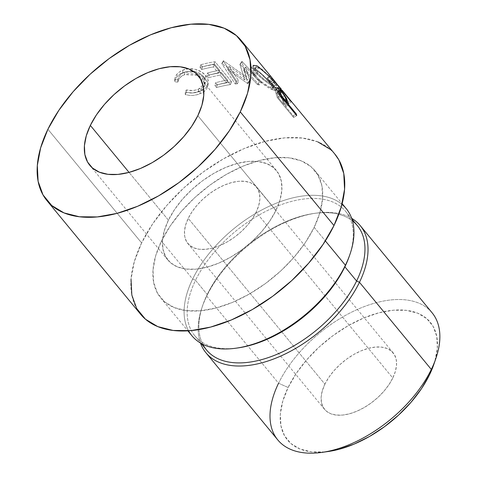 <?xml version="1.0" encoding="UTF-8"?>
<svg xmlns="http://www.w3.org/2000/svg" width="477" height="477" viewBox="0 0 477 477"><rect width="100%" height="100%" fill="white"/><g stroke="black" fill="none" stroke-linecap="round" stroke-linejoin="round"><path stroke-width="0.36" stroke-dasharray="2.38 1.79" d="M433.778 364.571A92.562 51.766 -39.5 0 0 388.057 310.873A92.562 51.766 -39.5 0 0 288.12 387.479L278.556 383.252A99.967 55.904 140.5 0 1 386.489 300.522A99.967 55.904 140.5 0 1 435.865 358.513M324.897 384.158A44.433 24.846 -39.5 0 0 324.557 409.349A44.433 24.846 -39.5 0 0 358.448 410.512A44.433 24.846 -39.5 0 0 392.786 378.022L256.125 212.229A44.433 24.846 140.5 0 1 221.781 244.725A44.433 24.846 140.5 0 1 187.896 243.556A44.433 24.846 140.5 0 1 188.23 218.365L324.897 384.158L328.766 377.462L333.799 370.903L339.791 364.744L346.517 359.205L353.713 354.512L361.107 350.839L368.417 348.329L375.357 347.077L381.66 347.131L387.091 348.49L391.432 351.102L394.521 354.87L396.244 359.64L396.524 365.239L395.355 371.446L392.786 378.022L388.91 384.712L383.884 391.271L377.891 397.436L371.166 402.97L363.969 407.662L356.575 411.335L349.265 413.851L342.325 415.097L336.023 415.044L330.591 413.684L326.25 411.073L323.156 407.304L321.438 402.534L321.158 396.936L322.327 390.735L324.897 384.158L188.23 218.365L192.106 211.669L197.132 205.116L203.124 198.951L209.85 193.418L217.047 188.719L224.446 185.046L231.75 182.536L238.691 181.284L244.999 181.338L250.425 182.703L254.772 185.314L257.86 189.077L259.577 193.853L259.858 199.446L258.695 205.653L256.125 212.229L252.25 218.925L247.217 225.478L241.225 231.643L234.505 237.176L227.302 241.875L219.909 245.548L212.605 248.058L205.665 249.31L199.356 249.256L193.93 247.897L189.584 245.279L186.495 241.517L184.778 236.741L184.498 231.148L185.66 224.941L188.23 218.365A44.433 24.846 140.5 0 1 222.568 185.875A44.433 24.846 140.5 0 1 256.459 187.038A44.433 24.846 140.5 0 1 256.125 212.229L392.786 378.022A44.433 24.846 -39.5 0 0 393.126 352.825A44.433 24.846 -39.5 0 0 359.235 351.662A44.433 24.846 -39.5 0 0 324.897 384.158M168.429 220.153A70.346 39.341 -39.5 0 0 167.898 260.043A70.346 39.341 -39.5 0 0 221.555 261.885A70.346 39.341 -39.5 0 0 275.927 210.44L197.836 115.702L275.927 210.44A70.346 39.341 -39.5 0 0 276.457 170.551A70.346 39.341 -39.5 0 0 222.801 168.709A70.346 39.341 -39.5 0 0 168.429 220.153L129.058 172.394L168.429 220.153L164.362 230.564L162.514 240.39L162.961 249.256L165.68 256.811L170.575 262.773L177.45 266.911L186.042 269.064L196.029 269.147L207.018 267.168L218.585 263.191L230.296 257.377L241.696 249.942L252.339 241.177L261.825 231.417L269.791 221.042L275.927 210.44L279.993 200.03L281.841 190.204L281.394 181.338L278.675 173.783L273.78 167.821L266.905 163.683L258.307 161.53L248.326 161.447L237.337 163.426L225.77 167.403L214.06 173.217L202.659 180.652L192.016 189.417L182.524 199.177L174.564 209.552L168.429 220.153M432.073 312.763A99.967 55.904 -39.5 0 0 355.824 310.145A99.967 55.904 -39.5 0 0 278.556 383.252L206.708 296.092A99.967 55.904 140.5 0 1 351.68 218.335A99.967 55.904 -39.5 0 0 316.042 213.153A99.967 55.904 -39.5 0 0 206.708 296.092L207.239 294.518A97.743 54.664 140.5 0 1 314.14 213.422A97.743 54.664 140.5 0 1 352.479 220.875A97.743 54.664 -39.5 0 0 277.656 225.514A97.743 54.664 -39.5 0 0 207.239 294.518L195.522 280.309A97.743 54.664 140.5 0 1 271.073 208.825A97.743 54.664 140.5 0 1 345.628 211.389A97.743 54.664 140.5 0 1 349.641 255.219M349.337 256.119A97.743 54.664 -39.5 0 0 301.059 199.416A97.743 54.664 -39.5 0 0 195.522 280.309L192.654 279.039A99.967 55.904 140.5 0 1 265.415 208.091A99.967 55.904 140.5 0 1 341.973 204.347M314.176 227.344L325.362 240.915L314.176 227.344L305.459 242.405L294.142 257.157L280.661 271.025L265.528 283.475L249.334 294.041L232.693 302.305L216.254 307.957L200.638 310.771L186.447 310.646L174.236 307.587L164.464 301.708L157.511 293.236L153.642 282.497L153.01 269.904L155.633 255.946L161.417 241.147A99.967 55.904 140.5 0 1 238.679 168.041A99.967 55.904 140.5 0 1 314.933 170.659A99.967 55.904 140.5 0 1 314.176 227.344A99.967 55.904 140.5 0 1 236.908 300.45A99.967 55.904 140.5 0 1 160.66 297.833A99.967 55.904 140.5 0 1 161.417 241.147L170.134 226.086L181.451 211.335L194.932 197.466L210.065 185.01L226.259 174.451L242.9 166.181L259.339 160.534L274.955 157.72L289.145 157.839L301.357 160.904L311.129 166.783L318.081 175.25L321.951 185.988L322.583 198.581L319.96 212.545L314.176 227.344M346.171 208.556A99.967 55.904 -39.5 0 0 269.916 205.933A99.967 55.904 -39.5 0 0 192.654 279.039L161.417 241.147L192.654 279.039A99.967 55.904 -39.5 0 0 191.897 335.725M334.932 154.172A125.886 70.399 -39.5 0 0 238.911 150.875A125.886 70.399 -39.5 0 0 141.615 242.936L47.903 129.249L141.615 242.936A125.886 70.399 -39.5 0 0 140.661 314.313M267.639 78.431L267.209 78.079L267.639 78.431L270.453 76.034L271.574 77.31L270.453 76.034L267.639 78.431L269.863 81.132A122.184 68.33 140.5 0 1 271.777 83.964L274.728 81.74L271.777 83.964L288.311 104.016L291.262 101.792L288.311 104.016L271.777 83.964A122.184 68.33 -39.5 0 0 269.863 81.132L272.755 78.824L269.863 81.132L267.639 78.431C266.709 77.572 267.293 78.455 269.398 81.09L278.002 90.94L281.347 95.633L284.089 93.152L282.354 90.475L284.089 93.152A125.886 70.399 140.5 0 1 285.502 94.5L283.553 91.84M279.278 86.701L272.146 78.616L279.278 86.701M270.137 75.992L272.146 78.616C270.036 75.98 269.475 75.116 270.453 76.034L270.006 75.646M257.956 66.309L254.122 65.003L252.846 66.154L253.472 68.926L257.974 74.919L265.14 81.12L270.161 84.548L275.849 87.529L276.97 87.857L277.715 87.249L274.639 82.473L267.758 74.656L260.991 68.396L257.956 66.309M229.109 66.363L249.286 80.702A125.886 70.399 140.5 0 1 249.733 80.72L245.625 66.995L259.518 81.776A125.886 70.399 140.5 0 1 261.348 82.133L242.137 61.575A125.886 70.399 -39.5 0 0 241.869 61.533L246.555 77.107L223.522 60.8A125.886 70.399 -39.5 0 0 223.218 60.817L236.574 81.144A125.886 70.399 140.5 0 1 238.733 80.947L229.109 66.363L227.636 69.207L247.569 83.547L249.286 80.702A125.886 70.399 140.5 0 1 249.733 80.72L248.004 83.564L243.669 69.815L245.625 66.995L249.733 80.72L248.004 83.564A122.184 68.33 -39.5 0 0 247.569 83.547L249.286 80.702L229.109 66.363L238.733 80.947L237.325 83.785L227.636 69.207L229.109 66.363M231.572 81.776L215.044 61.724A125.886 70.399 -39.5 0 0 200.793 64.729L202.487 66.786A125.886 70.399 140.5 0 1 214.519 64.133L219.605 70.304A125.886 70.399 -39.5 0 0 207.573 72.957L209.266 75.014A125.886 70.399 140.5 0 1 221.298 72.361L227.654 80.07A125.886 70.399 -39.5 0 0 215.628 82.724L217.321 84.781A125.886 70.399 140.5 0 1 231.572 81.776L230.379 84.59A122.184 68.33 -39.5 0 0 216.546 87.506L217.321 84.781L215.628 82.724A125.886 70.399 140.5 0 1 227.654 80.07L221.298 72.361L220.171 75.163A122.184 68.33 -39.5 0 0 208.491 77.739L209.266 75.014L207.573 72.957A125.886 70.399 140.5 0 1 219.605 70.304L214.519 64.133L213.386 66.935A122.184 68.33 -39.5 0 0 201.711 69.511L202.487 66.786L200.793 64.729L200.012 67.454L201.711 69.511L202.487 66.786A125.886 70.399 140.5 0 1 214.519 64.133L213.386 66.935L218.472 73.106L219.605 70.304L218.472 73.106A122.184 68.33 -39.5 0 0 206.797 75.682L207.573 72.957L206.797 75.682L208.491 77.739L209.266 75.014A125.886 70.399 140.5 0 1 221.298 72.361L220.171 75.163L226.527 82.873L227.654 80.07L226.527 82.873A122.184 68.33 -39.5 0 0 214.847 85.449L215.628 82.724L214.847 85.449L216.546 87.506L217.321 84.781A125.886 70.399 140.5 0 1 231.572 81.776L230.379 84.59L213.851 64.532L215.044 61.724L231.572 81.776M174.993 77.984L174.731 79.468L177.814 79.671L178.577 77.304L180.056 75.181L182.16 73.428L185.893 71.693L189.661 71.001L194.95 71.425L197.484 72.218L199.809 73.357L203.411 76.433L205.331 80.07L204.991 83.719L202.588 86.862L199.666 88.656L195.695 90.046L192.595 90.511L186.292 89.956L185.183 92.15L187.05 92.592L192.899 92.92L200.233 91.202L205.551 88.108L207.292 86.057L208.222 83.755L207.99 79.629L207.042 77.566L204.716 74.549L201.252 71.8L195.332 69.368L188.886 68.736L182.888 70.113L179.769 71.735L177.241 73.905L174.993 77.984M317.837 141.89L302.454 138.032L284.59 137.877L264.926 141.425L244.218 148.538L223.266 158.948L202.874 172.251L183.818 187.932L166.843 205.396L152.592 223.969L141.615 242.936L134.335 261.569L131.026 279.152M334.717 153.91L330.138 149.289M188.564 330.805A99.967 55.904 140.5 0 1 192.654 279.039L195.522 280.309A97.743 54.664 -39.5 0 0 237.981 347.912M237.039 348.037A97.743 54.664 140.5 0 1 194.783 335.736A97.743 54.664 140.5 0 1 195.522 280.309L207.239 294.518A97.743 54.664 -39.5 0 0 206.493 349.945M202.785 344.269A97.743 54.664 140.5 0 1 202.785 305.214A97.743 54.664 140.5 0 1 207.239 294.518L206.708 296.092A99.967 55.904 -39.5 0 0 202.159 307.033A99.967 55.904 -39.5 0 0 200.447 342.999A99.967 55.904 140.5 0 1 206.708 296.092L278.556 383.252A99.967 55.904 -39.5 0 0 277.799 439.937M433.861 364.327L434.917 361L437.349 348.067L436.759 336.41L433.176 326.465L426.742 318.618L417.691 313.18L406.386 310.342L393.245 310.229L378.792 312.84L363.563 318.07L348.156 325.719L333.161 335.504L319.155 347.035L306.669 359.873L296.187 373.533L288.12 387.479L282.766 401.181L280.333 414.108L280.923 425.77L284.501 435.71L290.94 443.556L299.985 449L311.296 451.832L324.432 451.946L328.057 451.534M177.814 79.671L177.838 82.098C178.44 78.681 180.652 76.201 184.462 74.662L184.73 72.105C180.813 73.655 178.505 76.177 177.814 79.671L174.731 79.468C175.357 75.175 178.07 72.057 182.888 70.113C190.18 66.75 201.216 69.725 205.635 75.581C207.912 78.258 208.771 80.983 208.222 83.755C207.304 87.07 204.639 89.557 200.233 91.202C195.469 93.176 190.454 93.492 185.183 92.15L186.292 89.956C190.615 90.958 194.699 90.69 198.551 89.139L205.354 82.527L203.411 76.433C198.36 71.24 192.136 69.797 184.73 72.105L184.462 74.662L197.955 75.33L202.803 79.104L203.411 76.433L202.803 79.104L204.794 85.305L198.289 91.691L198.551 89.139L198.289 91.691C194.55 93.188 190.556 93.42 186.31 92.383L186.292 89.956L186.31 92.383L185.267 94.547L185.183 92.15L185.267 94.547C190.448 95.925 195.349 95.662 199.97 93.754L200.233 91.202L199.97 93.754C204.257 92.156 206.815 89.706 207.644 86.42L208.222 83.755L207.644 86.42C208.121 83.672 207.227 80.959 204.961 78.276L205.635 75.581L204.961 78.276L194.139 71.866L182.625 72.659L182.888 70.113L182.625 72.659C177.951 74.561 175.345 77.632 174.809 81.865L174.731 79.468L174.809 81.865L177.838 82.098L177.814 79.671M177.838 82.098L174.809 81.865L175.041 80.398L177.17 76.374L179.602 74.245L185.44 71.777L188.463 71.347L194.139 71.866L200.602 74.484L204.037 77.244L206.368 80.261L207.334 82.318L207.644 86.42L206.774 88.704L205.116 90.725L200.93 93.349L196.554 94.84L192.833 95.388L188.993 95.305L185.267 94.547L186.31 92.383L192.487 92.991L195.51 92.562L199.374 91.22L202.194 89.467L204.484 86.361L204.746 82.736L202.803 79.104L199.225 76.022L196.935 74.871L194.437 74.072L189.262 73.601L185.589 74.257L181.975 75.95L179.948 77.668L178.535 79.76L177.838 82.098M200.793 64.729A125.886 70.399 140.5 0 1 215.044 61.724L213.851 64.532A122.184 68.33 -39.5 0 0 200.012 67.454L200.793 64.729M200.012 67.454A122.184 68.33 140.5 0 1 213.851 64.532L230.379 84.59A122.184 68.33 -39.5 0 0 216.546 87.506L214.847 85.449A122.184 68.33 140.5 0 1 226.527 82.873L220.171 75.163A122.184 68.33 -39.5 0 0 208.491 77.739L206.797 75.682A122.184 68.33 140.5 0 1 218.472 73.106L213.386 66.935A122.184 68.33 -39.5 0 0 201.711 69.511L200.012 67.454M237.325 83.785A122.184 68.33 -39.5 0 0 235.233 83.976L236.574 81.144A125.886 70.399 140.5 0 1 238.733 80.947L237.325 83.785A122.184 68.33 -39.5 0 0 235.233 83.976L236.574 81.144L223.218 60.817L221.781 63.662L235.233 83.976L221.781 63.662L223.218 60.817A125.886 70.399 140.5 0 1 223.522 60.8L222.079 63.638A122.184 68.33 -39.5 0 0 221.781 63.662A122.184 68.33 140.5 0 1 222.079 63.638L223.522 60.8L246.555 77.107L244.832 79.951L222.079 63.638L244.832 79.951L246.555 77.107L241.869 61.533L239.883 64.353L244.832 79.951L239.883 64.353L241.869 61.533A125.886 70.399 140.5 0 1 242.137 61.575L240.146 64.395A122.184 68.33 -39.5 0 0 239.883 64.353A122.184 68.33 140.5 0 1 240.146 64.395L242.137 61.575L261.348 82.133L259.279 84.936L240.146 64.395L259.279 84.936A122.184 68.33 -39.5 0 0 257.502 84.59L259.518 81.776A125.886 70.399 140.5 0 1 261.348 82.133L259.279 84.936A122.184 68.33 -39.5 0 0 257.502 84.59L259.518 81.776L245.625 66.995L243.669 69.815L257.502 84.59L243.669 69.815L248.004 83.564A122.184 68.33 -39.5 0 0 247.569 83.547L227.636 69.207L237.325 83.785M256.107 72.82L253.949 75.599C258.343 81.15 267.496 87.518 271.86 89.521L274.299 86.844C269.755 84.745 260.478 78.347 256.107 72.82L253.15 65.45L250.902 68.145L253.949 75.599L256.107 72.82M274.299 86.844L271.86 89.521L275.008 90.368L271.133 83.988L273.81 81.454L277.602 87.75L274.299 86.844M269.278 76.272L273.81 81.454L271.133 83.988C265.611 77.095 260.108 71.938 254.611 68.503L257.055 65.832L254.611 68.503L250.902 68.145M253.794 68.145L258.451 71.019L267.281 79.54L273.935 87.613L275.098 89.825L274.442 90.487L267.835 87.279L262.916 83.892L255.821 77.709L251.29 71.705L250.598 68.909L251.784 67.728L253.794 68.145M269.499 87.13L272.349 88.281L272.981 87.762L271.157 84.632L266.721 79.415L261.187 74.013L257.723 71.377L254.974 70.036L253.311 70.167L252.965 70.763L253.484 72.939L257.157 77.799L262.97 82.915L269.499 87.13M272.528 80.476L269.887 83.04L272.88 88.167L270.226 87.494L272.665 84.817L275.456 85.532L272.528 80.476C267.955 74.859 263.334 70.65 258.677 67.847L255.463 67.585L257.824 73.297C262.767 78.598 267.71 82.438 272.665 84.817L270.226 87.494C265.391 85.168 260.525 81.358 255.612 76.064L257.824 73.297L255.612 76.064L253.198 70.274L256.238 70.53L258.677 67.847L256.238 70.53C260.77 73.261 265.319 77.429 269.887 83.04L272.528 80.476L275.563 85.168L274.871 85.645L271.103 84L265.248 80.172L261.169 76.803L257.139 72.432L255.714 70.179L255.249 68.014L255.63 67.436L257.991 67.549L261.915 69.922L267.514 74.931L272.528 80.476M285.502 94.5L282.724 96.938A122.184 68.33 -39.5 0 0 281.347 95.633L284.089 93.152A125.886 70.399 140.5 0 1 285.502 94.5L282.724 96.938A122.184 68.33 -39.5 0 0 281.347 95.633L278.002 90.94L280.87 88.597L278.002 90.94L269.398 81.09L272.146 78.616L269.398 81.09L267.37 78.443L267.215 78.079L269.988 75.652M282.724 96.938L279.14 92.449L282.044 90.153L279.14 92.449L282.724 96.938M282.628 91.322L279.85 93.468A122.184 68.33 -39.5 0 0 279.14 92.449A122.184 68.33 -39.5 0 1 279.85 93.468L287.482 102.722L290.26 100.575L287.482 102.722L279.85 93.468L282.628 91.322M288.311 104.016A122.184 68.33 -39.5 0 0 287.482 102.722A122.184 68.33 -39.5 0 1 288.311 104.016M268.706 79.653L269.088 80.124M275.909 88.388L278.157 91.411L272.647 84.727A122.184 68.33 -39.5 0 0 270.757 82.151L277.28 90.058M270.507 82.145C268.784 79.897 268.867 79.897 270.757 82.151C268.867 79.897 268.784 79.897 270.507 82.145L273.285 79.701L270.507 82.145L276.338 88.919L279.206 86.581L276.338 88.919L278.157 91.411L281.084 89.145L278.157 91.411L272.647 84.727L275.426 82.581L272.647 84.727A122.184 68.33 -39.5 0 0 270.757 82.151L268.724 79.677M273.625 79.808L270.757 82.151L273.625 79.808C271.675 77.489 271.562 77.459 273.285 79.701L278.729 85.991M272.445 78.407L272.003 77.984L269.201 80.398M275.104 90.397L276.183 93.921A122.184 68.33 140.5 0 1 277.059 97.38L280.172 95.561L277.059 97.38L293.593 117.431L296.7 115.613L293.593 117.431L277.059 97.38A122.184 68.33 -39.5 0 0 276.183 93.921L279.266 92.001L276.183 93.921L275.104 90.397L278.151 88.358L275.104 90.397L275.134 89.801L275.104 90.397C274.883 89.169 275.819 89.843 277.924 92.425L280.929 90.296L277.924 92.425L283.535 100.695L285.967 99.073L283.535 100.695L285.258 105.322L287.22 104.111L285.258 105.322L283.875 101.416L281.466 97.177L277.238 91.608L275.128 89.801L278.174 87.714M288.036 105.101L285.592 106.574A122.184 68.33 -39.5 0 0 285.258 105.322A122.184 68.33 -39.5 0 1 285.592 106.574L293.218 115.828L295.668 114.355L293.218 115.828L285.592 106.574L288.036 105.101M293.593 117.431A122.184 68.33 -39.5 0 0 293.218 115.828A122.184 68.33 -39.5 0 1 293.593 117.431M278.258 93.438L282.086 99.097L283.893 104.517L278.383 97.833A122.184 68.33 -39.5 0 0 277.471 94.673L276.857 92.377L278.258 93.438M278.598 93.844L281.621 91.757L278.598 93.844L276.898 92.323L277.471 94.673L279.629 93.289L277.471 94.673A122.184 68.33 -39.5 0 1 278.383 97.833L283.893 104.517L283.058 101.529C282.485 99.454 281.001 96.891 278.598 93.844M286.128 99.574L283.058 101.529L286.128 99.574M286.343 103.044L283.893 104.517L286.343 103.044M280.834 96.36L278.383 97.833L280.834 96.36M278.765 86.033L272.707 78.705M278.556 383.252L288.12 387.479A92.562 51.766 -39.5 0 0 328.325 451.492M324.557 409.349L187.896 243.556M167.898 260.043L89.801 165.304M316.042 213.153L314.14 213.422M345.628 211.389L351.913 219.009M314.933 170.659L342.152 203.673M160.66 297.833L187.872 330.847M194.783 335.736L201.067 343.357M202.159 307.033L202.785 305.214M204.794 85.305L205.354 82.527M275.008 90.368L277.614 87.744M272.88 88.167L275.456 85.532M253.198 70.274L255.469 67.585M278.389 91.399L280.691 94.196M278.944 90.94L276.898 92.323M276.457 170.551L198.366 75.813M393.126 352.825L256.459 187.038"/><path stroke-width="0.72" d="M349.641 255.219A97.743 54.664 140.5 0 1 344.889 266.81L356.599 281.025A97.743 54.664 -39.5 0 0 357.345 225.597A97.743 54.664 -39.5 0 0 352.479 220.875A97.743 54.664 140.5 0 1 356.599 281.025L359.473 282.289A99.967 55.904 140.5 0 1 282.205 355.401A99.967 55.904 140.5 0 1 205.951 352.777L277.799 439.937A99.967 55.904 -39.5 0 0 354.053 442.555A99.967 55.904 -39.5 0 0 431.315 369.448L429.562 374.695A92.562 51.766 -39.5 0 0 433.778 364.571L435.865 358.513A99.967 55.904 140.5 0 1 431.315 369.448A99.967 55.904 -39.5 0 0 432.073 312.763L360.23 225.609A99.967 55.904 140.5 0 1 359.473 282.289L431.315 369.448L359.473 282.289A99.967 55.904 -39.5 0 0 351.68 218.335A99.967 55.904 140.5 0 1 360.23 225.609M90.338 125.415L129.058 172.394L90.338 125.415L86.265 135.832L84.417 145.658L84.864 154.518L87.589 162.073L92.478 168.035L99.359 172.173L107.951 174.326L117.932 174.415L128.921 172.43L140.494 168.453L152.205 162.639L163.599 155.204L174.248 146.439L183.734 136.678L191.7 126.304L197.836 115.702A70.346 39.341 140.5 0 1 143.464 167.147A70.346 39.341 140.5 0 1 89.801 165.304A70.346 39.341 140.5 0 1 90.338 125.415A70.346 39.341 140.5 0 1 144.71 73.971A70.346 39.341 140.5 0 1 198.366 75.813A70.346 39.341 140.5 0 1 197.836 115.702L201.902 105.292L203.751 95.466L203.303 86.605L200.578 79.045L195.689 73.082L188.814 68.95L180.217 66.792L170.235 66.708L159.246 68.688L147.673 72.665L135.963 78.478L124.569 85.914L113.92 94.679L104.433 104.439L96.467 114.82L90.338 125.415M187.872 330.847L191.897 335.725A99.967 55.904 -39.5 0 0 268.146 338.348A99.967 55.904 -39.5 0 0 345.414 265.236L325.362 240.915L345.414 265.236L344.889 266.81A97.743 54.664 -39.5 0 0 349.337 256.119L349.963 254.301A99.967 55.904 140.5 0 1 345.414 265.236A99.967 55.904 -39.5 0 0 346.171 208.556L342.152 203.673M341.973 204.347A99.967 55.904 140.5 0 1 349.963 254.301M46.949 200.632L140.661 314.313A125.886 70.399 -39.5 0 0 236.681 317.616A125.886 70.399 -39.5 0 0 333.978 225.555L240.265 111.868A125.886 70.399 140.5 0 1 142.969 203.929A125.886 70.399 140.5 0 1 46.949 200.632A125.886 70.399 140.5 0 1 47.903 129.249L58.88 110.282L73.13 91.709L90.111 74.245L109.161 58.564L129.553 45.261L150.511 34.851L171.213 27.738L190.878 24.19L208.741 24.351L224.124 28.203L236.425 35.602L245.184 46.275L250.055 59.792L250.854 75.652L247.545 93.236L240.265 111.868L229.288 130.835L215.038 149.408L198.062 166.872L179.006 182.554L158.614 195.856L137.662 206.267L116.954 213.38L97.29 216.928L79.426 216.773L64.043 212.915L51.743 205.515L42.984 194.849L38.112 181.326L37.319 165.465L40.623 147.882L47.903 129.249A125.886 70.399 140.5 0 1 145.199 37.188A125.886 70.399 140.5 0 1 241.219 40.491A125.886 70.399 140.5 0 1 240.265 111.868L333.978 225.555A125.886 70.399 -39.5 0 0 334.932 154.172L282.044 90.153A125.886 70.399 140.5 0 1 282.778 91.202L290.404 100.462A125.886 70.399 140.5 0 1 291.262 101.792L274.728 81.74A125.886 70.399 -39.5 0 0 272.755 78.824L271.562 77.298L272.755 78.824A125.886 70.399 140.5 0 1 274.728 81.74L291.262 101.792A125.886 70.399 140.5 0 0 290.404 100.462L282.778 91.202A125.886 70.399 140.5 0 0 282.044 90.153L285.502 94.5M296.7 115.613L280.172 95.561A125.886 70.399 -39.5 0 0 279.266 92.001L278.157 87.726L281.663 91.208L286.081 97.696L288.346 103.42A125.886 70.399 140.5 0 1 288.686 104.707L296.318 113.967A125.886 70.399 140.5 0 1 296.7 115.613A125.886 70.399 140.5 0 0 296.318 113.967L288.686 104.707L288.036 105.101L288.686 104.707A125.886 70.399 140.5 0 0 288.346 103.42L286.582 98.661L280.929 90.296L278.174 87.69L279.266 92.001A125.886 70.399 140.5 0 1 280.172 95.561L296.7 115.613M280.13 87.69L281.245 89.044M270.137 75.992L270.006 75.646M241.219 40.491L271.562 77.298M131.026 279.152L131.825 295.013L136.696 308.53L145.455 319.202L157.756 326.602L173.139 330.454L191.003 330.615L210.667 327.067L231.369 319.954L252.327 309.543L272.719 296.241L291.769 280.559L308.75 263.095L323.001 244.522L333.978 225.555L341.258 206.923L344.567 189.339L343.768 173.479L338.897 159.956L334.717 153.91M330.138 149.289L317.837 141.89M236.079 348.18L237.981 347.912A97.743 54.664 -39.5 0 0 344.889 266.81L345.414 265.236A99.967 55.904 140.5 0 1 236.079 348.18A99.967 55.904 140.5 0 1 188.564 330.805M201.067 343.357L206.493 349.945A97.743 54.664 -39.5 0 0 281.054 352.509A97.743 54.664 -39.5 0 0 356.599 281.025L344.889 266.81A97.743 54.664 140.5 0 1 237.039 348.037M205.951 352.777A99.967 55.904 140.5 0 1 200.447 342.999A99.967 55.904 -39.5 0 0 273.774 358.942A99.967 55.904 -39.5 0 0 359.473 282.289L356.599 281.025A97.743 54.664 140.5 0 1 275.927 354.739A97.743 54.664 140.5 0 1 202.785 344.269M328.057 451.534L338.891 449.34L354.119 444.105L369.526 436.455L384.522 426.676L398.528 415.139L411.013 402.302L421.489 388.642L429.562 374.695L433.861 364.327M253.15 65.45L257.055 65.832L269.278 76.272M269.988 75.652L270.453 76.034M278.729 85.991L280.935 89.265L273.625 79.808A125.886 70.399 140.5 0 1 275.569 82.461A125.886 70.399 140.5 0 0 273.625 79.808C271.675 77.489 271.562 77.459 273.285 79.701M280.536 90.576L280.929 90.296L280.536 90.576M285.967 99.073L286.582 98.661L285.967 99.073M287.22 104.111L288.346 103.42L287.22 104.111M295.668 114.355L296.318 113.967L295.668 114.355M281.621 91.757C284.042 94.822 285.544 97.427 286.128 99.574L286.993 102.65L286.343 103.044L286.993 102.65L281.484 95.966L280.834 96.36L281.484 95.966L286.993 102.65L285.532 97.964L283.94 94.965L280.434 90.487L279.898 90.332L280.542 92.711A125.886 70.399 140.5 0 1 281.484 95.966A125.886 70.399 140.5 0 0 280.542 92.711L279.945 90.266L281.621 91.757M279.629 93.289L280.542 92.711L279.629 93.289M272.307 78.258L273.625 79.808M321.981 452.393L328.325 451.492A92.562 51.766 -39.5 0 0 429.562 374.695L431.315 369.448A99.967 55.904 140.5 0 1 321.981 452.393A99.967 55.904 140.5 0 1 278.556 383.252M351.913 219.009L357.345 225.597M279.939 90.266L278.944 90.94"/></g></svg>
